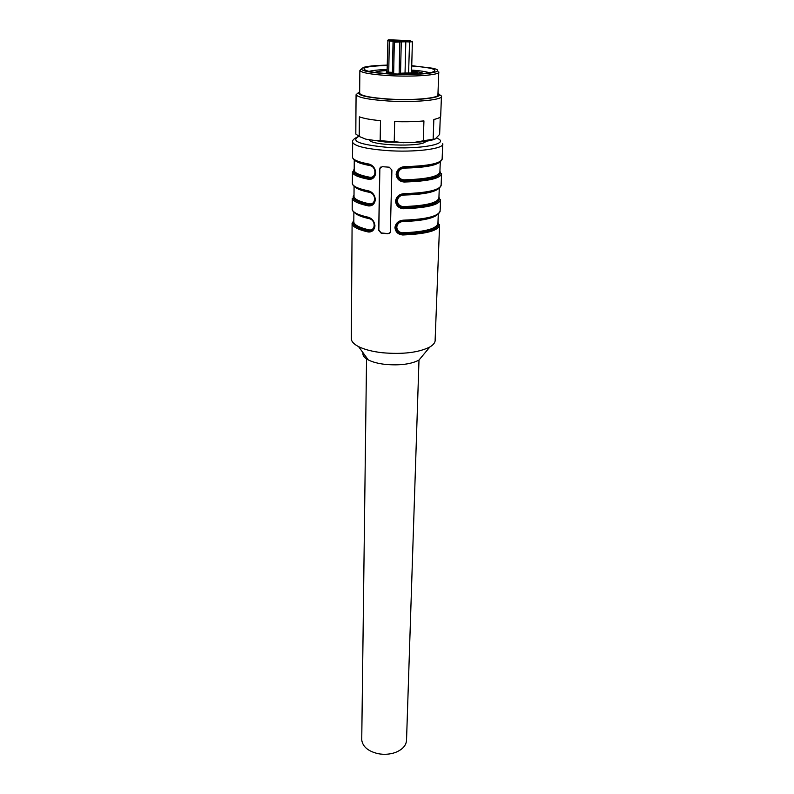 <?xml version="1.0" encoding="UTF-8"?>
<svg xmlns="http://www.w3.org/2000/svg" width="794" height="794" viewBox="0 0 794 794"><rect width="100%" height="100%" fill="white"/><g stroke="black" fill="none" stroke-linecap="round" stroke-linejoin="round"><path stroke-width="1.19" d="M426.07 141.263L425.475 141.878C419.957 147.227 369.925 145.411 369.349 139.873M400.92 208.336L400.94 207.323M401.566 181.588L401.595 180.575M351.335 337.778L351.325 339.237C351.742 341.857 354.154 344.308 358.57 346.611C364.426 349.539 372.326 351.583 382.291 352.734C402.866 354.511 418.736 352.586 429.891 346.958C433.673 344.705 435.42 342.274 435.142 339.663L439.548 225.893M379.731 169.162L378.718 230.28L381.15 233.168L387.938 233.754L390.33 232.434L391.899 170.055L389.268 167.197L382.301 166.69L380.058 167.881L379.731 169.162L380.832 167.038M352.199 208.445L352.189 209.507C353.022 212.494 358.431 215.085 368.416 217.278C372.197 218.509 374.381 221.367 374.976 225.863C374.262 230.23 372.009 232.275 368.227 231.987L368.793 230.965C370.907 231.391 372.584 230.568 373.845 228.474L374.55 225.605C374.113 221.526 372.247 218.985 368.952 217.993L369.289 218.062M352.377 182.769L352.367 183.742C353.211 186.501 358.67 188.893 368.744 190.927C372.565 192.118 374.778 195.006 375.373 199.582C374.649 204.028 372.376 206.142 368.555 205.924L369.121 204.902C371.225 205.289 372.912 204.445 374.182 202.361L374.947 199.334C374.5 195.185 372.614 192.624 369.299 191.672L369.796 191.791M369.091 164.07C372.942 165.221 375.175 168.12 375.77 172.784C375.046 177.33 372.753 179.513 368.892 179.355L369.468 178.322C371.542 178.68 373.23 177.816 374.52 175.752L375.344 172.556C374.897 168.328 373.001 165.757 369.637 164.844L369.091 164.07C358.908 162.194 353.39 160.001 352.546 157.49L352.645 142.384C354.71 146.146 365.845 148.845 386.053 150.513C414.706 152.686 445.226 148.736 442.734 143.585M404.136 182.025C399.372 181.518 396.712 178.938 396.137 174.283C396.901 169.708 399.7 167.157 404.523 166.651L404.354 167.375C401.556 167.474 399.402 168.695 397.903 171.038L397.02 174.174C397.427 178.412 399.759 180.665 404.007 180.933L404.136 182.025C428.413 181.29 440.898 178.442 441.573 173.499M441.166 185.419C439.39 190.699 426.914 193.676 403.749 194.341C401.268 194.341 399.094 195.592 397.228 198.083L396.404 201.051C396.811 205.209 399.124 207.423 403.332 207.671L403.451 208.753C398.747 208.276 396.107 205.745 395.531 201.17C396.295 196.684 399.064 194.183 403.838 193.676L403.67 194.371C400.851 194.48 398.707 195.711 397.228 198.073L400.087 195.264M402.786 234.974C398.122 234.518 395.511 232.037 394.936 227.55C395.69 223.154 398.429 220.692 403.163 220.186L403.005 220.841C400.166 220.97 398.022 222.211 396.573 224.583L395.809 227.412C396.216 231.501 398.499 233.664 402.677 233.893L402.786 234.974C426.616 234.002 438.884 230.597 439.588 224.762M400.811 208.296L400.841 207.294M401.466 181.548L401.486 180.546M363.086 352.804C362.401 355.325 364.128 357.697 368.267 359.91C372.465 362.054 378.083 363.543 385.13 364.377C399.66 365.657 410.925 364.248 418.934 360.129L422.815 355.464M389.894 233.029L388.137 233.575L381.338 232.989L378.837 230.171L379.85 169.072M368.416 217.278L369.002 217.983M368.744 190.927L369.389 191.662M372.783 229.893L368.793 230.965L369.349 229.942C359.791 227.769 354.61 225.188 353.806 222.201L353.816 221.139M369.349 229.942C372.168 230.27 373.805 228.702 374.282 225.258C373.924 221.715 372.326 219.531 369.498 218.707L369.309 218.092M372.962 203.909L369.121 204.902L369.696 203.869C360.039 201.845 354.809 199.443 353.995 196.674L354.005 195.691M369.696 203.869C372.535 204.147 374.192 202.53 374.669 199.016C374.302 195.403 372.694 193.21 369.845 192.416L369.637 191.781M369.974 164.953L370.193 165.618C373.071 166.373 374.699 168.586 375.066 172.268C374.579 175.851 372.902 177.528 370.044 177.3L369.468 178.322L373.091 177.459M439.926 171.246C442.734 176.744 430.765 179.98 404.007 180.933L403.888 179.851C400.325 179.474 398.36 177.519 397.993 173.975C398.538 170.462 400.603 168.507 404.186 168.1L404.275 167.405C403.61 166.839 401.704 167.752 398.558 170.154L401.417 167.951M404.007 180.933C399.789 180.526 397.506 178.243 397.159 174.065L398.548 170.144M402.429 167.613L404.354 167.375M438.943 197.001C441.712 203.006 429.842 206.569 403.332 207.671L403.213 206.579C399.68 206.222 397.734 204.306 397.377 200.832C397.913 197.388 399.958 195.463 403.511 195.066L403.59 194.391M403.332 207.671C399.154 207.274 396.891 205.031 396.543 200.932L397.347 197.954M402.429 194.47L403.67 194.371M437.98 222.3C440.7 228.781 428.929 232.642 402.677 233.893L402.558 232.801C399.054 232.463 397.119 230.578 396.762 227.153C397.308 223.789 399.332 221.903 402.836 221.506L402.925 220.861M402.677 233.893C398.528 233.505 396.285 231.312 395.948 227.292L397.159 223.71M361.756 738.47L361.736 739.988C362.739 746.777 368.237 751.352 378.222 753.705C384.306 754.796 390.062 754.369 395.521 752.424C402.856 749.427 406.538 745.109 406.558 739.472L418.994 360.069M409.813 40.911L409.565 41.953L405.813 41.774L405.734 40.722L410.458 40.673L388.613 39.769L393.626 40.147L393.06 41.169L392.425 72.363L393.675 72.611M396.325 40.921L395.293 41.288L398.836 41.457L405.734 40.722M394.39 42.211L401.258 41.893L400.533 73.217L405.039 73.048L405.813 41.774L401.258 41.893L400.504 40.851M394.767 41.447L389.328 40.99L388.732 72.165L392.425 72.363L391.859 73.385L386.271 72.681L388.673 72.453M393.655 73.703L394.231 73.951M398.171 74.08L400.533 73.217L401.208 74.14M406.548 74.179L405.119 74.1L405.039 73.048L411.481 72.979M388.494 73.207L388.732 72.165L387.144 71.797M393.467 73.921L391.859 73.385M405.119 74.1L403.362 74.17M387.085 71.172L386.479 71.48L387.075 71.758M385.408 73.455L389.03 73.693M411.61 73.266L417.565 72.79L411.56 72.085M387.115 69.515C378.539 69.773 372.495 70.408 369.012 71.41M387.194 65.406C364.764 66.279 358.59 68.254 368.684 71.341C373.756 72.433 380.922 73.237 390.191 73.763C408.692 74.586 422.537 74.12 431.718 72.373C439.271 69.803 432.611 67.669 411.729 65.971M387.204 65.138C376.991 65.346 369.488 65.991 364.684 67.073C356.585 69.902 364.893 72.214 389.596 74.021C421.723 75.936 449.95 71.758 432.283 68.185L411.739 65.694M429.574 72.79C426.14 71.629 420.155 70.716 411.62 70.07M438.764 71.847C440.988 74.944 414.269 77.097 389.219 75.629C371.483 74.517 361.707 72.82 359.861 70.557L361.191 69.078M359.662 92.799L359.652 93.374C361.478 95.935 371.185 97.831 388.762 99.042C413.614 100.64 440.124 98.099 437.941 94.575L438.745 72.353M359.672 91.667C355.633 94.933 365.22 97.444 388.435 99.22C417.436 101.096 446.496 97.493 437.98 93.444M438.973 94.228L441.454 96.044C443.846 99.905 414.934 102.714 387.8 100.967C368.624 99.627 358.054 97.553 356.079 94.734L358.64 92.412M355.93 113.75L355.821 134.027L359.206 136.489L359.384 116.837C363.721 118.455 370.758 119.735 380.495 120.688L380.157 140.647L387.035 141.223L394.241 141.6L394.668 121.591C405.496 121.958 415.242 121.73 423.927 120.916L423.291 140.796L433.147 139.198L433.842 119.467C438.794 118.366 441.077 117.095 440.71 115.676L441.424 96.679M359.206 136.489L365.816 139.168L385.705 142.076L414.011 142.434C424.165 141.828 431.221 140.687 435.211 138.99L439.638 134.375L440.283 116.966M373.369 140.677L380.157 140.647M394.241 141.6L403.531 142.722M414.011 142.434L423.291 140.796M433.147 139.198L435.211 138.99M358.908 136.35C350.273 141.014 359.573 144.657 386.807 147.287C420.592 149.868 451.935 143.575 436.492 138.027M352.596 141.798L352.645 142.384C351.95 140.578 353.707 138.702 357.935 136.757M352.05 223.164L352.099 223.898C352.923 227.015 358.302 229.714 368.227 231.987M373.845 228.474C374.907 222.677 373.16 219.154 368.615 217.893C358.431 215.621 352.963 212.822 352.189 209.507L352.268 198.401C353.102 201.289 358.531 203.8 368.555 205.924M374.599 175.583L373.974 175.653M352.387 171.812L352.447 172.427C353.29 175.077 358.769 177.39 368.892 179.355M352.546 156.597L352.546 157.49C353.31 160.368 358.898 162.79 369.299 164.745C373.994 165.847 375.731 169.519 374.52 175.752M404.523 166.651C428.939 165.976 441.484 163.306 442.149 158.621L442.695 144.439M403.451 208.753C427.509 207.899 439.876 204.763 440.571 199.373M403.838 193.676C428.016 192.882 440.452 189.915 441.136 184.774L441.533 174.452M403.163 220.186C427.122 219.263 439.449 216.018 440.144 210.43L440.531 200.416M368.793 230.965C355.861 227.888 350.869 224.365 353.826 220.385M368.644 217.923L357.727 214.529M373.994 201.666L374.51 201.607M369.121 204.902C356.069 202.023 351.027 198.748 354.005 195.076M369.002 191.622C363.235 190.471 358.977 189.131 356.228 187.612M354.193 169.301C351.196 172.655 356.288 175.663 369.468 178.322M369.498 218.707C362.044 217.099 357.191 215.184 354.948 212.971M369.845 192.416C361.846 190.828 356.834 188.932 354.809 186.759M354.193 169.777L354.184 170.67C355.007 173.211 360.287 175.414 370.044 177.3M354.71 160.1C356.486 162.214 361.637 164.06 370.193 165.618M440.283 161.807L439.906 171.712C439.251 176.437 427.241 179.146 403.888 179.851M439.697 162.175C435.36 165.718 423.52 167.693 404.186 168.1M439.281 188.208L438.923 197.617C438.248 202.778 426.348 205.765 403.213 206.579M438.377 188.803C433.584 192.515 421.961 194.599 403.511 195.066M438.288 214.122L437.951 223.035C437.266 228.622 425.465 231.878 402.558 232.801M437.018 215.005C431.837 218.836 420.453 221 402.836 221.506M393.626 40.147L396.98 40.683M387.72 40.683L389.328 40.99L389.576 39.958M393.655 73.743L394.3 42.29L395.293 41.288M399.144 74.1L399.71 42.459L398.836 41.457M408.543 74.17L409.565 41.953L412.314 41.745M387.095 70.547C380.524 70.894 376.535 71.52 375.125 72.433M423.42 73.524C422.061 72.552 418.11 71.748 411.59 71.103M351.325 339.237L352.099 223.898L353.826 220.077M374.182 202.361C375.314 196.366 373.567 192.763 368.952 191.572C358.66 189.458 353.132 186.838 352.367 183.742L352.447 172.427M368.267 359.91L358.57 346.611M418.934 360.129L429.891 346.958M442.179 159.207C440.442 164.09 427.857 166.8 404.424 167.345C403.56 166.571 401.377 167.802 397.903 171.047M440.174 211.144C438.357 216.812 425.991 220.037 403.074 220.821C400.603 220.653 398.439 221.913 396.573 224.593M353.886 212.137L353.816 221.228M354.074 186.203L354.005 195.79M354.263 159.773L354.193 169.886M437.315 163.276C431.132 165.728 420.125 167.107 404.275 167.405M361.736 739.988L366.56 357.578M412.384 41.794L412.056 41.139M387.889 40.157L387.075 71.877M412.384 41.814L411.54 73.028M387.125 71.926L386.45 72.949M359.652 93.374L359.861 70.557M355.93 114.445L356.079 94.734M385.705 142.076L385.021 141.074"/></g></svg>
